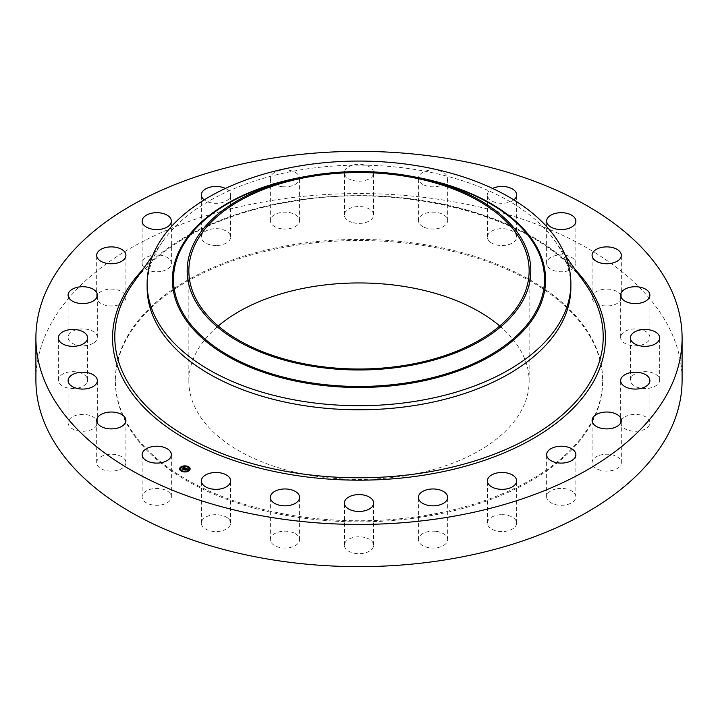 <?xml version="1.0" encoding="UTF-8"?>
<svg xmlns="http://www.w3.org/2000/svg" width="718" height="718" viewBox="0 0 718 718"><rect width="100%" height="100%" fill="white"/><g stroke="black" fill="none" stroke-linecap="round" stroke-linejoin="round"><path stroke-width="0.54" stroke-dasharray="3.59 2.69" d="M170.776 494.496A14.62 8.437 180 0 1 171.369 496.874A14.62 8.437 180 0 1 158.831 505.23A14.62 8.437 180 0 1 142.72 499.252A14.62 8.437 180 0 1 142.128 496.874A14.62 8.437 180 0 1 154.675 488.518A14.62 8.437 180 0 1 170.776 494.496M35.9 380.109A323.1 186.536 180 0 1 268.038 201.112A323.1 186.536 180 0 1 682.1 380.109M427.596 515.084A243.653 140.665 180 0 1 115.347 380.109A243.653 140.665 180 0 1 290.404 245.125A243.653 140.665 180 0 1 602.653 380.109A243.653 140.665 180 0 1 427.596 515.084M125.91 462.473A14.62 8.437 180 0 1 125.919 462.67A14.62 8.437 180 0 1 111.469 471.116A14.62 8.437 180 0 1 96.679 462.868A14.62 8.437 180 0 1 96.679 462.67A14.62 8.437 180 0 1 111.128 454.234A14.62 8.437 180 0 1 125.91 462.473M96.93 424.841A14.62 8.437 180 0 1 80.99 431.222A14.62 8.437 180 0 1 68.102 422.848A14.62 8.437 180 0 1 68.515 420.856A14.62 8.437 180 0 1 84.464 414.466A14.62 8.437 180 0 1 97.343 422.848A14.62 8.437 180 0 1 96.93 424.841M85.81 384.148A14.62 8.437 180 0 1 69.359 388.285A14.62 8.437 180 0 1 58.355 380.109A14.62 8.437 180 0 1 60.15 376.061A14.62 8.437 180 0 1 76.593 371.924A14.62 8.437 180 0 1 87.596 380.109A14.62 8.437 180 0 1 85.81 384.148M93.304 343.195A14.62 8.437 180 0 1 77.293 345.196A14.62 8.437 180 0 1 68.102 337.361A14.62 8.437 180 0 1 72.141 331.536A14.62 8.437 180 0 1 88.161 329.526A14.62 8.437 180 0 1 97.343 337.361A14.62 8.437 180 0 1 93.304 343.195M118.901 304.746A14.62 8.437 180 0 1 104.137 304.899A14.62 8.437 180 0 1 96.679 297.539A14.62 8.437 180 0 1 103.688 290.332A14.62 8.437 180 0 1 118.452 290.18A14.62 8.437 180 0 1 125.919 297.539A14.62 8.437 180 0 1 118.901 304.746M160.868 271.44A14.62 8.437 180 0 1 142.128 263.335A14.62 8.437 180 0 1 152.638 255.24A14.62 8.437 180 0 1 171.369 263.335A14.62 8.437 180 0 1 160.868 271.44M216.333 245.529A14.62 8.437 180 0 1 201.372 237.093A14.62 8.437 180 0 1 215.642 228.656A14.62 8.437 180 0 1 230.604 237.093A14.62 8.437 180 0 1 216.333 245.529M281.519 228.8A14.62 8.437 180 0 1 270.354 220.597A14.62 8.437 180 0 1 288.421 212.393A14.62 8.437 180 0 1 299.594 220.597A14.62 8.437 180 0 1 281.519 228.8M351.991 222.374A14.62 8.437 180 0 1 344.38 214.969A14.62 8.437 180 0 1 366.009 207.565A14.62 8.437 180 0 1 373.62 214.969A14.62 8.437 180 0 1 351.991 222.374M422.938 226.708A14.62 8.437 180 0 1 418.406 220.597A14.62 8.437 180 0 1 427.273 212.842A14.62 8.437 180 0 1 443.123 214.494A14.62 8.437 180 0 1 447.646 220.597A14.62 8.437 180 0 1 438.779 228.36A14.62 8.437 180 0 1 422.938 226.708M489.523 241.49A14.62 8.437 180 0 1 487.396 237.093A14.62 8.437 180 0 1 498.059 228.97A14.62 8.437 180 0 1 514.492 232.704A14.62 8.437 180 0 1 516.628 237.093A14.62 8.437 180 0 1 505.966 245.224A14.62 8.437 180 0 1 489.523 241.49M547.224 265.714A14.62 8.437 180 0 1 546.631 263.335A14.62 8.437 180 0 1 559.169 254.98A14.62 8.437 180 0 1 575.28 260.957A14.62 8.437 180 0 1 575.872 263.335A14.62 8.437 180 0 1 563.325 271.691A14.62 8.437 180 0 1 547.224 265.714M592.09 297.737A14.62 8.437 180 0 1 592.081 297.539A14.62 8.437 180 0 1 606.53 289.103A14.62 8.437 180 0 1 621.321 297.342A14.62 8.437 180 0 1 621.321 297.539A14.62 8.437 180 0 1 606.872 305.976A14.62 8.437 180 0 1 592.09 297.737M621.07 335.378A14.62 8.437 180 0 1 637.01 328.988A14.62 8.437 180 0 1 649.898 337.361A14.62 8.437 180 0 1 649.485 339.354A14.62 8.437 180 0 1 633.536 345.744A14.62 8.437 180 0 1 620.657 337.361A14.62 8.437 180 0 1 621.07 335.378M632.19 376.061A14.62 8.437 180 0 1 648.641 371.924A14.62 8.437 180 0 1 659.645 380.109A14.62 8.437 180 0 1 657.85 384.148A14.62 8.437 180 0 1 641.407 388.285A14.62 8.437 180 0 1 630.404 380.109A14.62 8.437 180 0 1 632.19 376.061M624.696 417.023A14.62 8.437 180 0 1 640.707 415.013A14.62 8.437 180 0 1 649.898 422.848A14.62 8.437 180 0 1 645.859 428.673A14.62 8.437 180 0 1 629.839 430.683A14.62 8.437 180 0 1 620.657 422.848A14.62 8.437 180 0 1 624.696 417.023M599.099 455.463A14.62 8.437 180 0 1 613.863 455.311A14.62 8.437 180 0 1 621.321 462.67A14.62 8.437 180 0 1 614.312 469.877A14.62 8.437 180 0 1 599.548 470.03A14.62 8.437 180 0 1 592.081 462.67A14.62 8.437 180 0 1 599.099 455.463M557.132 488.77A14.62 8.437 180 0 1 575.872 496.874A14.62 8.437 180 0 1 565.362 504.969A14.62 8.437 180 0 1 546.631 496.874A14.62 8.437 180 0 1 557.132 488.77M501.667 514.68A14.62 8.437 180 0 1 516.628 523.117A14.62 8.437 180 0 1 502.358 531.553A14.62 8.437 180 0 1 487.396 523.117A14.62 8.437 180 0 1 501.667 514.68M436.481 531.41A14.62 8.437 180 0 1 447.646 539.613A14.62 8.437 180 0 1 429.579 547.816A14.62 8.437 180 0 1 418.406 539.613A14.62 8.437 180 0 1 436.481 531.41M366.009 537.836A14.62 8.437 180 0 1 373.62 545.24A14.62 8.437 180 0 1 351.991 552.645A14.62 8.437 180 0 1 344.38 545.24A14.62 8.437 180 0 1 366.009 537.836M295.062 533.501A14.62 8.437 180 0 1 299.594 539.613A14.62 8.437 180 0 1 290.727 547.367A14.62 8.437 180 0 1 274.877 545.716A14.62 8.437 180 0 1 270.354 539.613A14.62 8.437 180 0 1 279.221 531.85A14.62 8.437 180 0 1 295.062 533.501M228.477 518.728A14.62 8.437 180 0 1 230.604 523.117A14.62 8.437 180 0 1 219.941 531.239A14.62 8.437 180 0 1 203.508 527.506A14.62 8.437 180 0 1 201.372 523.117A14.62 8.437 180 0 1 212.034 514.985A14.62 8.437 180 0 1 228.477 518.728M290.404 246.202A243.653 140.665 180 0 1 602.653 381.186A243.653 140.665 180 0 1 427.596 516.161A243.653 140.665 180 0 1 115.347 381.186A243.653 140.665 180 0 1 290.404 246.202M499.746 325.981A170.148 98.24 180 0 1 529.148 381.186A170.148 98.24 180 0 1 406.909 475.451A170.148 98.24 180 0 1 188.852 381.186A170.148 98.24 180 0 1 218.254 325.981M147.127 287.469A211.873 122.32 180 0 1 162.887 241.176A211.873 122.32 180 0 1 299.352 170.094A211.873 122.32 180 0 1 555.113 241.176A211.873 122.32 180 0 1 570.873 287.469M225.425 188.439A14.62 8.437 180 0 1 230.604 194.883A14.62 8.437 180 0 1 216.333 203.32A14.62 8.437 180 0 1 204.19 199.873M281.519 186.59A14.62 8.437 180 0 1 270.354 178.387A14.62 8.437 180 0 1 288.421 170.184A14.62 8.437 180 0 1 299.594 178.387A14.62 8.437 180 0 1 281.519 186.59M351.991 180.164A14.62 8.437 180 0 1 344.38 172.76A14.62 8.437 180 0 1 366.009 165.355A14.62 8.437 180 0 1 373.62 172.76A14.62 8.437 180 0 1 351.991 180.164M422.938 184.499A14.62 8.437 180 0 1 418.406 178.387A14.62 8.437 180 0 1 427.273 170.633A14.62 8.437 180 0 1 443.123 172.284A14.62 8.437 180 0 1 447.646 178.387A14.62 8.437 180 0 1 438.779 186.15A14.62 8.437 180 0 1 422.938 184.499M513.81 199.873A14.62 8.437 180 0 1 489.523 199.272A14.62 8.437 180 0 1 487.396 194.883A14.62 8.437 180 0 1 492.575 188.439M179.644 469.034A5.241 3.025 0 0 0 179.635 469.168A5.241 3.025 0 0 0 183.198 472.031A5.241 3.025 0 0 0 189.04 471.008A5.241 3.025 0 0 0 190.126 469.168A5.241 3.025 0 0 0 190.117 469.034M184.553 466.144A5.241 3.025 0 0 0 183.961 466.179M189.005 469.034A4.128 2.387 0 0 0 186.106 466.888A4.128 2.387 0 0 0 181.6 467.714A4.128 2.387 0 0 0 180.756 469.034M185.181 471.546A4.128 2.387 0 0 0 185.765 471.493M187.99 466.906L187.479 466.906M188.852 470.703L188.349 470.703M189.776 468.701L189.274 468.701M182.282 471.196L181.771 471.196M185.208 471.923L185.8 471.888M185.747 471.735L185.244 471.735M181.412 467.409L180.909 467.409M183.996 466.574L184.58 466.529M184.517 466.368L184.014 466.368M180.487 469.401L179.985 469.401M186.007 468.262L186.07 468.764M184.697 469.796L185.073 470.227L186.411 469.545M186.177 469.518L186.536 469.034L187.147 469.428L185.845 469.366L186.501 468.881L187.47 469.437M187.21 469.051L186.393 468.692M187.156 469.132L187.192 469.662M187.21 469.078L187.227 469.599M182.982 469.06L183.341 469.482L185.226 468.423L184.706 467.956M184.418 467.831L183.763 467.804L184.418 467.974M184.311 468.01L183.521 468.01L184.311 468.055M185.208 468.109L185.19 468.755M186.886 469.348L186.258 470.021L186.886 469.608M185.863 468.307L185.334 468.657L185.863 468.567M183.413 469.339L184.822 468.28L185.154 468.719M187.936 469.446L187.362 469.554L187.945 469.482M185.145 468.405L183.413 469.276M183.35 469.06L183.377 469.59L182.516 469.249L183.422 469.392M186.124 469.725L185.172 470.012M185.109 469.796L185.118 470.362L184.122 469.922L185.172 470.173M185.172 470.066L186.142 469.778M431.051 180.658A185.513 107.108 0 0 0 286.949 180.658C334.983 169.475 383.017 169.475 431.051 180.658M414.142 176.825A186.599 107.736 0 0 0 303.858 176.825M132.956 283.448A244.201 140.988 180 0 1 290.251 201.516A244.201 140.988 180 0 1 585.044 283.448C542.081 218.487 406.002 180.46 290.045 201.803C219.546 213.452 159.943 244.614 132.956 283.448M142.649 269.762A246.445 142.281 180 0 1 289.614 201.372A246.445 142.281 180 0 1 575.351 269.762M171.369 496.874L171.369 454.665M142.128 496.874L142.128 454.665M602.653 380.109L602.653 381.186M529.148 270.776L529.148 381.186M188.852 270.776L188.852 381.186M162.887 241.176L152.656 255.626M555.113 241.176L565.344 255.626M115.347 380.109L115.347 381.186M592.081 297.539L592.081 255.33M621.321 297.539L621.321 255.33M68.102 422.848L68.102 380.639M97.343 422.848L97.343 380.639M649.898 337.361L649.898 295.152M620.657 337.361L620.657 295.152M58.355 380.109L58.355 337.891M87.596 380.109L87.596 337.891M659.645 380.109L659.645 337.891M630.404 380.109L630.404 337.891M68.102 337.361L68.102 295.152M97.343 337.361L97.343 295.152M649.898 422.848L649.898 380.639M620.657 422.848L620.657 380.639M96.679 297.539L96.679 255.33M125.919 297.539L125.919 255.33M621.321 462.67L621.321 420.461M592.081 462.67L592.081 420.461M142.128 263.335L142.128 221.126M171.369 263.335L171.369 221.126M575.872 496.874L575.872 454.665M546.631 496.874L546.631 454.665M201.372 237.093L201.372 194.883M230.604 237.093L230.604 194.883M516.628 523.117L516.628 480.907M487.396 523.117L487.396 480.907M270.354 220.597L270.354 178.387M299.594 220.597L299.594 178.387M447.646 539.613L447.646 497.403M418.406 539.613L418.406 497.403M344.38 214.969L344.38 172.76M373.62 214.969L373.62 172.76M373.62 545.24L373.62 503.031M344.38 545.24L344.38 503.031M418.406 220.597L418.406 178.387M447.646 220.597L447.646 178.387M299.594 539.613L299.594 497.403M270.354 539.613L270.354 497.403M487.396 237.093L487.396 194.883M516.628 237.093L516.628 194.883M230.604 523.117L230.604 480.907M201.372 523.117L201.372 480.907M546.631 263.335L546.631 221.126M575.872 263.335L575.872 221.126M125.919 462.67L125.919 420.461M96.679 462.67L96.679 420.461"/><path stroke-width="1.08" d="M170.776 452.286A14.62 8.437 180 0 1 171.369 454.665A14.62 8.437 180 0 1 158.831 463.02A14.62 8.437 180 0 1 142.72 457.043A14.62 8.437 180 0 1 142.128 454.665A14.62 8.437 180 0 1 154.675 446.309A14.62 8.437 180 0 1 170.776 452.286M682.1 337.891L682.1 380.109A323.1 186.536 180 0 1 449.962 559.098A323.1 186.536 180 0 1 35.9 380.109L35.9 337.891A323.1 186.536 180 0 1 268.038 158.902A323.1 186.536 180 0 1 682.1 337.891A323.1 186.536 180 0 1 449.962 516.888A323.1 186.536 180 0 1 35.9 337.891M218.254 325.981A170.148 98.24 180 0 1 311.091 286.922A170.148 98.24 180 0 1 499.746 325.981M311.091 176.511A170.148 98.24 180 0 1 529.148 270.776A170.148 98.24 180 0 1 406.909 365.04A170.148 98.24 180 0 1 188.852 270.776A170.148 98.24 180 0 1 311.091 176.511M523.871 298.706A171.817 99.201 0 0 0 425.729 179.365A171.817 99.201 0 0 0 292.271 179.365A171.817 99.201 0 0 0 194.129 242.846A171.817 99.201 0 0 0 310.625 365.965A171.817 99.201 0 0 0 523.871 298.706M147.127 283.386A211.873 122.32 0 0 1 155.698 248.949A211.873 122.32 180 0 1 299.352 166.011A211.873 122.32 0 0 1 570.873 283.386L570.873 287.469A211.873 122.32 180 0 1 418.648 404.844A211.873 122.32 180 0 1 147.127 287.469L147.127 283.386A211.873 122.32 0 0 0 418.648 400.761A211.873 122.32 180 0 0 562.302 317.823A211.873 122.32 0 0 0 570.873 283.386M592.09 255.527A14.62 8.437 180 0 1 592.081 255.33A14.62 8.437 180 0 1 606.53 246.884A14.62 8.437 180 0 1 621.321 255.132A14.62 8.437 180 0 1 621.321 255.33A14.62 8.437 180 0 1 606.872 263.766A14.62 8.437 180 0 1 592.09 255.527M96.93 382.622A14.62 8.437 180 0 1 80.99 389.012A14.62 8.437 180 0 1 68.102 380.639A14.62 8.437 180 0 1 68.515 378.646A14.62 8.437 180 0 1 84.464 372.256A14.62 8.437 180 0 1 97.343 380.639A14.62 8.437 180 0 1 96.93 382.622M621.07 293.159A14.62 8.437 180 0 1 637.01 286.778A14.62 8.437 180 0 1 649.898 295.152A14.62 8.437 180 0 1 649.485 297.144A14.62 8.437 180 0 1 633.536 303.534A14.62 8.437 180 0 1 620.657 295.152A14.62 8.437 180 0 1 621.07 293.159M85.81 341.939A14.62 8.437 180 0 1 69.359 346.076A14.62 8.437 180 0 1 58.355 337.891A14.62 8.437 180 0 1 60.15 333.852A14.62 8.437 180 0 1 76.593 329.715A14.62 8.437 180 0 1 87.596 337.891A14.62 8.437 180 0 1 85.81 341.939M632.19 333.852A14.62 8.437 180 0 1 648.641 329.715A14.62 8.437 180 0 1 659.645 337.891A14.62 8.437 180 0 1 657.85 341.939A14.62 8.437 180 0 1 641.407 346.076A14.62 8.437 180 0 1 630.404 337.891A14.62 8.437 180 0 1 632.19 333.852M93.304 300.977A14.62 8.437 180 0 1 77.293 302.987A14.62 8.437 180 0 1 68.102 295.152A14.62 8.437 180 0 1 72.141 289.327A14.62 8.437 180 0 1 88.161 287.317A14.62 8.437 180 0 1 97.343 295.152A14.62 8.437 180 0 1 93.304 300.977M624.696 374.805A14.62 8.437 180 0 1 640.707 372.804A14.62 8.437 180 0 1 649.898 380.639A14.62 8.437 180 0 1 645.859 386.464A14.62 8.437 180 0 1 629.839 388.474A14.62 8.437 180 0 1 620.657 380.639A14.62 8.437 180 0 1 624.696 374.805M118.901 262.537A14.62 8.437 180 0 1 104.137 262.689A14.62 8.437 180 0 1 96.679 255.33A14.62 8.437 180 0 1 103.688 248.123A14.62 8.437 180 0 1 118.452 247.97A14.62 8.437 180 0 1 125.919 255.33A14.62 8.437 180 0 1 118.901 262.537M599.099 413.254A14.62 8.437 180 0 1 613.863 413.101A14.62 8.437 180 0 1 621.321 420.461A14.62 8.437 180 0 1 614.312 427.668A14.62 8.437 180 0 1 599.548 427.82A14.62 8.437 180 0 1 592.081 420.461A14.62 8.437 180 0 1 599.099 413.254M160.868 229.23A14.62 8.437 180 0 1 142.128 221.126A14.62 8.437 180 0 1 152.638 213.031A14.62 8.437 180 0 1 171.369 221.126A14.62 8.437 180 0 1 160.868 229.23M557.132 446.56A14.62 8.437 180 0 1 575.872 454.665A14.62 8.437 180 0 1 565.362 462.76A14.62 8.437 180 0 1 546.631 454.665A14.62 8.437 180 0 1 557.132 446.56M204.19 199.873A14.62 8.437 180 0 1 201.372 194.883A14.62 8.437 180 0 1 215.642 186.447A14.62 8.437 180 0 1 225.425 188.439M501.667 472.471A14.62 8.437 180 0 1 516.628 480.907A14.62 8.437 180 0 1 502.358 489.344A14.62 8.437 180 0 1 487.396 480.907A14.62 8.437 180 0 1 501.667 472.471M436.481 489.2A14.62 8.437 180 0 1 447.646 497.403A14.62 8.437 180 0 1 429.579 505.607A14.62 8.437 180 0 1 418.406 497.403A14.62 8.437 180 0 1 436.481 489.2M366.009 495.626A14.62 8.437 180 0 1 373.62 503.031A14.62 8.437 180 0 1 351.991 510.435A14.62 8.437 180 0 1 344.38 503.031A14.62 8.437 180 0 1 366.009 495.626M295.062 491.291A14.62 8.437 180 0 1 299.594 497.403A14.62 8.437 180 0 1 290.727 505.158A14.62 8.437 180 0 1 274.877 503.506A14.62 8.437 180 0 1 270.354 497.403A14.62 8.437 180 0 1 279.221 489.64A14.62 8.437 180 0 1 295.062 491.291M492.575 188.439A14.62 8.437 180 0 1 514.492 190.494A14.62 8.437 180 0 1 516.628 194.883A14.62 8.437 180 0 1 513.81 199.873M228.477 476.51A14.62 8.437 180 0 1 230.604 480.907A14.62 8.437 180 0 1 219.941 489.03A14.62 8.437 180 0 1 203.508 485.296A14.62 8.437 180 0 1 201.372 480.907A14.62 8.437 180 0 1 212.034 472.776A14.62 8.437 180 0 1 228.477 476.51M547.224 223.504A14.62 8.437 180 0 1 546.631 221.126A14.62 8.437 180 0 1 559.169 212.77A14.62 8.437 180 0 1 575.28 218.748A14.62 8.437 180 0 1 575.872 221.126A14.62 8.437 180 0 1 563.325 229.482A14.62 8.437 180 0 1 547.224 223.504M125.91 420.263A14.62 8.437 180 0 1 125.919 420.461A14.62 8.437 180 0 1 111.469 428.897A14.62 8.437 180 0 1 96.679 420.658A14.62 8.437 180 0 1 96.679 420.461A14.62 8.437 180 0 1 111.128 412.024A14.62 8.437 180 0 1 125.91 420.263M180.721 467.059A5.241 3.025 180 0 1 186.563 466.036A5.241 3.025 180 0 1 190.126 468.908A5.241 3.025 180 0 1 189.04 470.748A5.241 3.025 180 0 1 183.198 471.771A5.241 3.025 180 0 1 179.635 468.908A5.241 3.025 180 0 1 180.721 467.059M190.117 469.034A5.241 3.025 0 0 0 188.053 466.754L187.416 466.754L187.99 466.906M187.622 466.583A5.241 3.025 0 0 0 184.553 466.144M183.961 466.179A5.241 3.025 0 0 0 181.08 467.077M180.909 467.409L181.483 467.256L180.846 467.256A5.241 3.025 0 0 0 180.721 467.319A5.241 3.025 0 0 0 179.644 469.034M180.756 469.034A4.128 2.387 0 0 0 180.748 469.168A4.128 2.387 0 0 0 181.995 470.873M182.139 471.484L182.345 471.053L181.708 471.053L182.345 471.053A4.128 2.387 0 0 0 185.181 471.546M185.765 471.493A4.128 2.387 0 0 0 188.161 470.613A4.128 2.387 0 0 0 188.287 470.514M188.412 470.407A4.128 2.387 0 0 0 189.013 469.168A4.128 2.387 0 0 0 189.005 469.034M188.915 470.55L188.278 470.55L188.852 470.703M189.274 468.701L189.776 468.701M180.846 467.517L181.349 467.66M179.985 469.366L180.487 469.401M188.161 470.353A4.128 2.387 180 0 1 183.557 471.161A4.128 2.387 180 0 1 180.748 468.908A4.128 2.387 180 0 1 181.6 467.454A4.128 2.387 180 0 1 186.204 466.646A4.128 2.387 180 0 1 189.013 468.908A4.128 2.387 180 0 1 188.161 470.353M185.836 468.19L184.813 467.885L183.341 469.222L182.507 468.854L184.418 467.714L183.646 467.23L185.836 468.19M185.621 468.315L185.154 468.459L185.621 468.36M185.172 468.217L183.44 469.401L182.516 468.989L183.377 469.33L185.145 468.145M186.007 468.262L187.892 469.096L186.501 468.621L185.845 469.105L187.093 469.016L185.998 469.177L186.806 469.249L186.213 469.689L185.729 469.195L185.073 469.967L184.185 469.572L186.007 468.262M185.262 469.114L184.697 469.796M186.886 469.348L186.258 469.76L186.886 469.348M186.142 469.518L185.181 470.173L184.131 469.707L185.118 470.102L186.124 469.464M186.07 468.504L185.361 468.908M184.311 467.795L182.982 469.06M189.776 468.666L189.211 468.549L189.776 468.666M185.747 471.699L185.172 471.591L185.747 471.888M184.014 466.108L184.589 466.224L184.014 466.108M179.985 469.15L180.55 469.258L179.985 469.15M292.271 179.365L286.949 180.658A185.513 107.108 0 0 0 180.99 249.2A185.513 107.108 0 0 0 306.774 382.129A185.513 107.108 0 0 0 537.01 309.512A185.513 107.108 0 0 0 431.051 180.658L425.729 179.365M303.858 176.825A186.599 107.736 0 0 0 179.949 249.415A186.599 107.736 0 0 0 306.46 383.125A186.599 107.736 0 0 0 538.051 310.077A186.599 107.736 0 0 0 414.142 176.825M565.344 255.626L585.044 283.448A244.201 140.988 180 0 1 427.748 472.085A244.201 140.988 180 0 1 177.687 431.249A244.201 140.988 180 0 1 132.956 283.448L152.656 255.626M575.351 269.762A246.445 142.281 180 0 1 428.386 474.418A246.445 142.281 180 0 1 167.132 427.192A246.445 142.281 180 0 1 142.649 269.762"/></g></svg>
